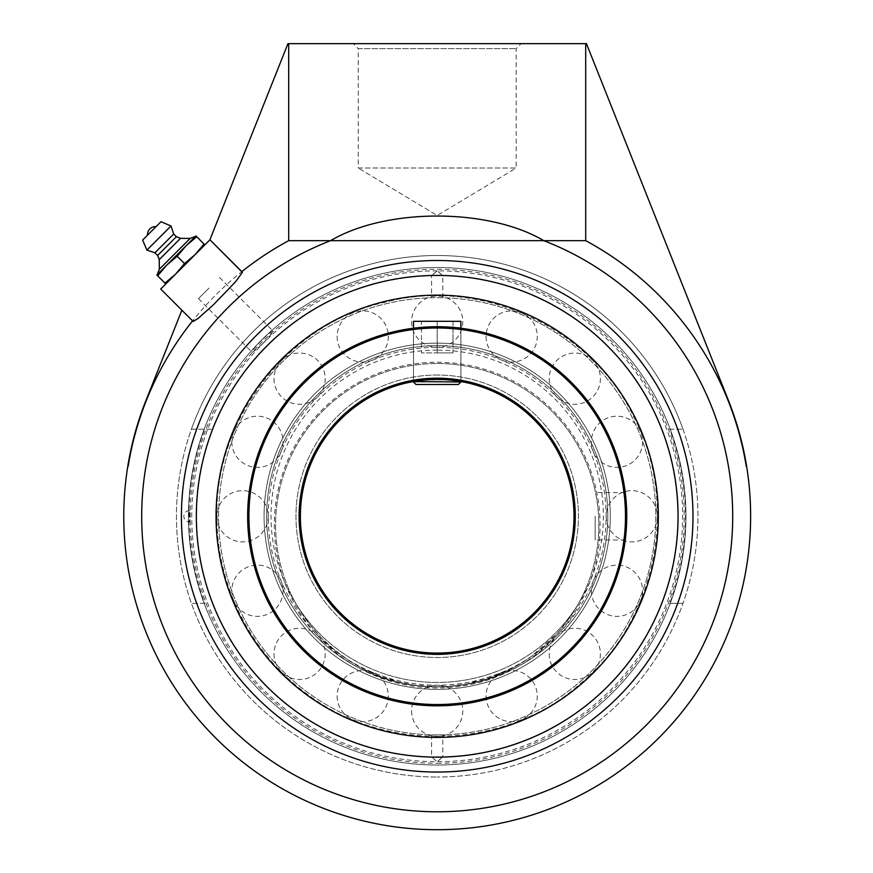 <?xml version="1.0" encoding="UTF-8"?>
<svg xmlns="http://www.w3.org/2000/svg" width="873" height="873" viewBox="0 0 873 873"><rect width="100%" height="100%" fill="white"/><g stroke="black" fill="none" stroke-linecap="round" stroke-linejoin="round"><path stroke-width="0.65" stroke-dasharray="4.37 3.27" d="M208.996 288.079L198.444 298.631L208.996 288.079M185.316 264.399L195.879 253.847L185.316 264.399M147.515 235.186L156.114 226.587M157.282 274.558L195.487 236.365M159.268 259.576L180.504 238.34M157.62 255.462L176.39 236.692M154.936 252.777L173.705 234.019M146.904 250.104L171.021 225.976M204.053 244.036L204.871 244.855L195.094 254.621L204.053 244.036L196.741 236.725L186.156 245.684L177.197 256.269L166.612 265.239L157.653 275.813L156.834 275.006L195.934 235.917L196.741 236.725M184.509 263.591L195.094 254.621L168.391 281.324L165.772 283.943L164.964 283.136L175.549 274.166L184.509 263.591L177.197 256.269M164.964 283.136L157.653 275.813M165.772 283.943L204.871 244.855M358.225 48.626L516.172 48.626L358.225 48.626L353.249 43.65L521.148 43.65L516.172 48.626L516.172 168.02L358.225 168.02L358.225 48.626M521.148 43.65L353.249 43.65M358.225 168.02L516.172 168.02L437.198 215.478L358.225 168.02L437.198 215.478M585.707 43.65L586.449 43.65L728.409 400.391A313.429 313.429 0 0 1 746.655 466.52L746.295 466.52A313.069 313.069 0 0 0 585.707 240.664L585.707 43.65L287.948 43.65L209.946 239.769M261.453 340.525C255.091 347.007 251.926 350.881 251.959 352.135C253.214 352.168 257.088 349.004 263.57 342.653C269.932 336.16 273.085 332.286 273.063 331.031C271.798 330.998 267.935 334.163 261.453 340.525M192.573 320.904L160.697 289.018L209.88 239.846M288.701 43.65L288.701 240.664A313.069 313.069 0 0 0 128.113 466.52L127.753 466.52A313.429 313.429 0 0 1 145.987 400.391L181.879 310.199M669.733 429.21L682.992 429.21L669.733 429.21A248.303 248.303 0 0 1 669.733 603.341L682.992 603.341L669.733 603.341M682.992 429.21A260.754 260.754 0 0 1 437.198 777.025A260.754 260.754 0 0 0 682.992 429.21A260.754 260.754 0 0 0 178.125 545.8A260.754 260.754 0 0 0 437.198 777.025A260.754 260.754 0 0 1 191.416 429.21L212.63 429.21L191.416 429.21A260.754 260.754 0 0 1 682.992 429.21M204.664 603.341L191.416 603.341L204.664 603.341A248.303 248.303 0 0 1 204.664 429.21M212.63 603.341A240.85 240.85 0 0 0 661.767 603.341M661.767 429.21A240.85 240.85 0 0 0 212.63 429.21M437.198 260.503A255.778 255.778 0 0 0 181.42 516.27A255.778 255.778 0 0 0 437.198 772.048A255.778 255.778 0 0 0 692.976 516.27A255.778 255.778 0 0 0 437.198 260.503M288.701 240.664L330.616 240.664C385.975 207.85 488.422 207.85 543.781 240.664A295.5 295.5 0 0 1 400.947 809.544A295.5 295.5 0 0 1 330.616 240.664L585.707 240.664M437.198 686.865A170.595 170.595 0 0 0 607.794 516.27A170.595 170.595 0 0 0 437.198 345.686A170.595 170.595 0 0 0 266.603 516.27A170.595 170.595 0 0 0 437.198 686.865A170.595 170.595 0 0 0 607.794 516.27A170.595 170.595 0 0 0 437.198 345.686A170.595 170.595 0 0 0 266.603 516.27A170.595 170.595 0 0 0 437.198 686.865A170.595 170.595 0 0 0 607.794 516.27A170.595 170.595 0 0 0 437.198 345.686A170.595 170.595 0 0 0 266.603 516.27A170.595 170.595 0 0 0 437.198 686.865A170.595 170.595 0 0 0 607.794 516.27A170.595 170.595 0 0 0 437.198 345.686A170.595 170.595 0 0 0 266.603 516.27A170.595 170.595 0 0 0 437.198 686.865A170.595 170.595 0 0 1 266.603 516.27A170.595 170.595 0 0 1 437.198 345.686A170.595 170.595 0 0 1 607.794 516.27A170.595 170.595 0 0 1 437.198 686.865A170.595 170.595 0 0 0 607.794 516.27A170.595 170.595 0 0 0 437.198 345.686A170.595 170.595 0 0 0 266.603 516.27A170.595 170.595 0 0 0 437.198 686.865A170.595 170.595 0 0 1 266.603 516.27A170.595 170.595 0 0 1 437.198 345.686A170.595 170.595 0 0 1 607.794 516.27A170.595 170.595 0 0 1 437.198 686.865A170.595 170.595 0 0 1 266.603 516.27A170.595 170.595 0 0 1 437.198 345.686A170.595 170.595 0 0 1 607.794 516.27A170.595 170.595 0 0 1 437.198 686.865A170.595 170.595 0 0 1 266.603 516.27A170.595 170.595 0 0 1 437.198 345.686A170.595 170.595 0 0 1 607.794 516.27A170.595 170.595 0 0 1 437.198 686.865M437.198 737.412A221.142 221.142 0 0 0 658.34 516.27A221.142 221.142 0 0 0 437.198 295.139A221.142 221.142 0 0 0 216.057 516.27A221.142 221.142 0 0 0 437.198 737.412A221.142 221.142 0 0 0 658.34 516.27A221.142 221.142 0 0 0 437.198 295.139A221.142 221.142 0 0 0 216.057 516.27A221.142 221.142 0 0 0 437.198 737.412A221.142 221.142 0 0 0 658.34 516.27A221.142 221.142 0 0 0 437.198 295.139A221.142 221.142 0 0 0 216.057 516.27A221.142 221.142 0 0 0 437.198 737.412A221.142 221.142 0 0 0 658.34 516.27A221.142 221.142 0 0 0 437.198 295.139A221.142 221.142 0 0 0 216.057 516.27A221.142 221.142 0 0 0 437.198 737.412A221.142 221.142 0 0 0 658.34 516.27A221.142 221.142 0 0 0 437.198 295.139A221.142 221.142 0 0 0 216.057 516.27A221.142 221.142 0 0 0 437.198 737.412A221.142 221.142 0 0 0 658.34 516.27A221.142 221.142 0 0 0 437.198 295.139A221.142 221.142 0 0 0 216.057 516.27A221.142 221.142 0 0 0 437.198 737.412A221.142 221.142 0 0 0 658.34 516.27A221.142 221.142 0 0 0 437.198 295.139A221.142 221.142 0 0 0 216.057 516.27A221.142 221.142 0 0 0 437.198 737.412M437.198 343.154A173.116 173.116 0 0 0 264.083 516.27A173.116 173.116 0 0 0 437.198 689.397A173.116 173.116 0 0 0 610.314 516.27A173.116 173.116 0 0 0 437.198 343.154A173.116 173.116 0 0 0 264.083 516.27A173.116 173.116 0 0 0 437.198 689.397A173.116 173.116 0 0 0 610.314 516.27A173.116 173.116 0 0 0 437.198 343.154A173.116 173.116 0 0 0 264.083 516.27A173.116 173.116 0 0 0 437.198 689.397A173.116 173.116 0 0 0 610.314 516.27A173.116 173.116 0 0 0 437.198 343.154A173.116 173.116 0 0 0 264.083 516.27A173.116 173.116 0 0 0 437.198 689.397A173.116 173.116 0 0 0 610.314 516.27A173.116 173.116 0 0 0 437.198 343.154M413.507 382.003L460.889 382.003M458.401 384.491L415.995 384.491M413.507 321.308L460.889 321.308M437.198 352.899L453 352.899L421.408 352.899L437.198 352.899L437.198 321.308L453 321.308L437.198 321.308L437.198 352.899M453 321.308L453 352.899L453 321.308M421.408 321.308L437.198 321.308L421.408 321.308L421.408 352.899L421.408 321.308M437.198 363.495A161.625 161.625 0 0 1 598.823 525.12A161.625 161.625 0 0 1 437.198 686.745A161.625 161.625 0 0 1 275.573 525.12A161.625 161.625 0 0 1 437.198 363.495A161.625 161.625 0 0 1 598.823 525.12A161.625 161.625 0 0 1 437.198 686.745L449.868 686.243L467.35 683.908L500.938 673.64L516.729 665.826L531.592 656.31L557.716 632.816L568.738 619.033L577.708 604.989A161.625 161.625 0 0 0 437.198 363.495A161.625 161.625 0 0 0 296.689 604.989L310.242 625.133L321.897 638.381L334.905 650.243L349.113 660.632L364.401 669.416L397.335 681.748L414.642 685.163L437.198 686.745A161.625 161.625 0 0 1 275.573 525.12A161.625 161.625 0 0 1 437.198 363.495A161.625 161.625 0 0 0 275.573 525.12A161.625 161.625 0 0 0 437.198 686.745A161.625 161.625 0 0 0 598.823 525.12A161.625 161.625 0 0 0 437.198 363.495M268.262 516.27A168.936 168.936 0 0 1 521.661 369.977A168.936 168.936 0 0 1 521.661 662.574A168.936 168.936 0 0 1 268.262 516.27M437.198 379.46A136.81 136.81 0 0 0 300.388 516.27A136.81 136.81 0 0 0 437.198 653.091A136.81 136.81 0 0 0 574.008 516.27A136.81 136.81 0 0 0 437.198 379.46A136.81 136.81 0 0 1 574.008 516.27A136.81 136.81 0 0 1 437.198 653.091A136.81 136.81 0 0 1 300.388 516.27A136.81 136.81 0 0 1 437.198 379.46A136.81 136.81 0 0 0 300.388 516.27A136.81 136.81 0 0 0 437.198 653.091A136.81 136.81 0 0 0 574.008 516.27A136.81 136.81 0 0 0 437.198 379.46C422.805 380.148 414.915 380.835 413.507 381.534C412.045 379.275 462.363 379.275 460.889 381.534C459.493 380.835 451.592 380.148 437.198 379.46A136.81 136.81 0 0 1 574.008 516.27A136.81 136.81 0 0 1 437.198 653.091A136.81 136.81 0 0 1 300.388 516.27A136.81 136.81 0 0 1 437.198 379.46M437.198 734.891A218.61 218.61 0 0 1 247.877 406.971A218.61 218.61 0 0 1 626.519 406.971A218.61 218.61 0 0 1 437.198 734.891A218.61 218.61 0 0 0 626.519 406.971A218.61 218.61 0 0 0 247.877 406.971A218.61 218.61 0 0 0 437.198 734.891A218.61 218.61 0 0 0 655.809 516.27A218.61 218.61 0 0 0 437.198 297.66A218.61 218.61 0 0 0 218.588 516.27A218.61 218.61 0 0 0 437.198 734.891L442.829 734.815L437.198 734.891A218.61 218.61 0 0 1 218.588 516.27A218.61 218.61 0 0 1 437.198 297.66A218.61 218.61 0 0 1 655.809 516.27A218.61 218.61 0 0 1 437.198 734.891M437.198 270.837A245.444 245.444 0 0 0 191.754 516.27A245.444 245.444 0 0 0 437.198 761.714A245.444 245.444 0 0 0 682.642 516.27A245.444 245.444 0 0 0 437.198 270.837L431.568 275.726L437.198 270.706L442.829 275.726L437.198 270.837M196.349 516.27A240.85 240.85 0 0 0 437.198 757.131A240.85 240.85 0 0 0 678.048 516.27A240.85 240.85 0 0 0 437.198 275.421A240.85 240.85 0 0 0 196.349 516.27M190.183 516.27L189.637 510.585L189.637 521.956L190.183 516.27M437.198 763.308A247.037 247.037 0 0 0 684.236 516.27A247.037 247.037 0 0 0 437.198 269.244A247.037 247.037 0 0 0 190.172 516.27A247.037 247.037 0 0 0 437.198 763.308M437.198 297.66L442.829 297.737L437.198 297.66M431.568 734.815L431.568 756.826L437.198 761.714L442.829 756.826L437.198 761.845L431.568 756.826A240.61 240.61 0 0 1 196.589 516.27A240.61 240.61 0 0 1 431.568 275.726L431.568 297.737M442.829 297.737L442.829 275.726A240.61 240.61 0 0 1 677.808 516.27A240.61 240.61 0 0 1 442.829 756.826L442.829 734.815M437.198 378.195A138.076 138.076 0 0 1 556.778 585.314A138.076 138.076 0 0 1 317.619 585.314A138.076 138.076 0 0 1 437.198 378.195M437.198 326.731A189.55 189.55 0 0 1 626.749 516.27A189.55 189.55 0 0 1 437.198 705.821A189.55 189.55 0 0 1 247.648 516.27A189.55 189.55 0 0 1 437.198 326.731L460.889 328.215C462.352 326.6 412.045 326.6 413.507 328.215L437.198 326.731M437.198 327.986A188.284 188.284 0 0 0 274.144 610.413A188.284 188.284 0 0 0 600.253 610.413A188.284 188.284 0 0 0 437.198 327.986M437.198 362.24A162.88 162.88 0 0 1 578.264 606.56A162.88 162.88 0 0 1 296.133 606.56A162.88 162.88 0 0 1 437.198 362.24M626.694 511.731L626.694 520.821M626.29 529.475L625.406 538.816M625.723 535.913L626.279 529.54M626.53 507.202L626.694 511.698M626.279 503.012L625.723 496.628L626.279 503.012M595.157 516.27L595.157 539.972L595.157 516.27M577.708 604.989A166.165 166.165 0 0 1 296.689 604.989M437.198 375.041A141.24 141.24 0 0 0 314.891 586.896A141.24 141.24 0 0 0 559.517 586.896A141.24 141.24 0 0 0 437.198 375.041A141.24 141.24 0 0 1 559.517 586.896A141.24 141.24 0 0 1 314.891 586.896A141.24 141.24 0 0 1 437.198 375.041M437.198 350.106A166.165 166.165 0 0 0 293.295 599.358A166.165 166.165 0 0 0 581.102 599.358A166.165 166.165 0 0 0 437.198 350.106M219.549 277.527L273.063 331.031M198.444 298.631L251.959 352.135M188.448 516.27A248.75 248.75 0 0 0 561.579 731.694A248.75 248.75 0 0 0 561.579 300.847A248.75 248.75 0 0 0 188.448 516.27A248.75 248.75 0 0 0 437.198 765.021A248.75 248.75 0 0 0 685.949 516.27A248.75 248.75 0 0 0 437.198 267.52A248.75 248.75 0 0 0 188.448 516.27M460.889 381.534L460.889 328.215L460.889 381.534M413.507 381.534L413.507 328.215L413.507 381.534M549.204 378.675A25.601 25.601 0 0 0 574.805 404.275A25.601 25.601 0 0 0 600.406 378.675A25.601 25.601 0 0 0 574.805 353.063A25.601 25.601 0 0 0 549.204 378.675M606.2 516.27A25.601 25.601 0 0 0 631.801 541.882A25.601 25.601 0 0 0 657.402 516.27A25.601 25.601 0 0 0 631.801 490.67A25.601 25.601 0 0 0 606.2 516.27M549.204 653.877A25.601 25.601 0 0 0 574.805 679.489A25.601 25.601 0 0 0 600.406 653.877A25.601 25.601 0 0 0 574.805 628.276A25.601 25.601 0 0 0 549.204 653.877M411.598 710.873A25.601 25.601 0 0 0 437.198 736.485A25.601 25.601 0 0 0 462.799 710.873A25.601 25.601 0 0 0 437.198 685.272A25.601 25.601 0 0 0 411.598 710.873M273.991 653.877A25.601 25.601 0 0 0 299.592 679.489A25.601 25.601 0 0 0 325.203 653.877A25.601 25.601 0 0 0 299.592 628.276A25.601 25.601 0 0 0 273.991 653.877M216.995 516.27A25.601 25.601 0 0 0 242.596 541.882A25.601 25.601 0 0 0 268.207 516.27A25.601 25.601 0 0 0 242.596 490.67A25.601 25.601 0 0 0 216.995 516.27M273.991 378.675A25.601 25.601 0 0 0 299.592 404.275A25.601 25.601 0 0 0 325.203 378.675A25.601 25.601 0 0 0 299.592 353.063A25.601 25.601 0 0 0 273.991 378.675M411.598 321.668A25.601 25.601 0 0 0 437.198 347.279A25.601 25.601 0 0 0 462.799 321.668A25.601 25.601 0 0 0 437.198 296.067A25.601 25.601 0 0 0 411.598 321.668M189.637 510.585A5.685 5.685 0 0 0 183.843 516.27A5.685 5.685 0 0 0 189.637 521.956M216.93 516.27C214.867 417.763 289.672 322.814 385.779 302.091C480.816 276.916 590.574 327.561 633.46 416.279C680.023 503.11 656.474 621.674 580.25 683.766C507.006 749.34 386.215 754.043 307.733 694.482C251.304 654.063 216.46 585.674 216.93 516.27M337.12 336.487A25.601 25.601 0 0 0 362.731 362.088A25.601 25.601 0 0 0 388.332 336.487A25.601 25.601 0 0 0 362.731 310.886A25.601 25.601 0 0 0 337.12 336.487M231.803 441.803A25.601 25.601 0 0 0 257.415 467.404A25.601 25.601 0 0 0 283.016 441.803A25.601 25.601 0 0 0 257.415 416.203A25.601 25.601 0 0 0 231.803 441.803M231.803 590.748A25.601 25.601 0 0 0 257.415 616.349A25.601 25.601 0 0 0 283.016 590.748A25.601 25.601 0 0 0 257.415 565.137A25.601 25.601 0 0 0 231.803 590.748M337.12 696.065A25.601 25.601 0 0 0 362.731 721.665A25.601 25.601 0 0 0 388.332 696.065A25.601 25.601 0 0 0 362.731 670.464A25.601 25.601 0 0 0 337.12 696.065M486.065 696.065A25.601 25.601 0 0 0 511.665 721.665A25.601 25.601 0 0 0 537.277 696.065A25.601 25.601 0 0 0 511.665 670.464A25.601 25.601 0 0 0 486.065 696.065M591.381 590.748A25.601 25.601 0 0 0 616.993 616.349A25.601 25.601 0 0 0 642.593 590.748A25.601 25.601 0 0 0 616.993 565.137A25.601 25.601 0 0 0 591.381 590.748M591.381 441.803A25.601 25.601 0 0 0 616.993 467.404A25.601 25.601 0 0 0 642.593 441.803A25.601 25.601 0 0 0 616.993 416.203A25.601 25.601 0 0 0 591.381 441.803M486.065 336.487A25.601 25.601 0 0 0 511.665 362.088A25.601 25.601 0 0 0 537.277 336.487A25.601 25.601 0 0 0 511.665 310.886A25.601 25.601 0 0 0 486.065 336.487M625.264 492.579L595.157 492.579M625.264 539.972L595.157 539.972"/><path stroke-width="1.31" d="M156.114 226.587L147.515 235.186A8.053 8.053 0 0 1 156.114 226.587M159.333 269.244L157.282 274.558L195.487 236.365L190.161 238.405L180.504 238.34L176.39 236.692L173.705 234.019L171.021 225.976L160.992 221.709L142.637 240.064L146.904 250.104L154.936 252.777L157.62 255.462L159.268 259.576L159.333 269.244L190.161 238.405L159.333 269.244M142.637 240.064L160.992 221.709M196.741 236.725L195.934 235.917L186.156 245.684L196.741 236.725L204.053 244.036L195.094 254.621L184.509 263.591L175.549 274.166L164.964 283.136L165.772 283.943M204.871 244.855L204.053 244.036M156.834 275.006L157.653 275.813L166.612 265.239L177.197 256.269L186.156 245.684L156.834 275.006M164.964 283.136L157.653 275.813M184.509 263.591L177.197 256.269M171.021 225.976L146.904 250.104M173.705 234.019L154.936 252.777M176.39 236.692L157.62 255.462M180.504 238.34L159.268 259.576M585.707 43.65L585.707 240.664A313.069 313.069 0 0 1 746.295 466.52L746.655 466.52A313.429 313.429 0 0 0 728.409 400.391L586.449 43.65L287.948 43.65L209.88 239.846M242.279 272.103L209.946 239.769L242.356 272.398L235.699 281.608L213.634 304.59L198.302 318.274L193.326 321.428L192.573 320.904A313.069 313.069 0 0 0 128.113 466.52L127.753 466.52A313.429 313.429 0 0 0 462.155 828.706A313.429 313.429 0 0 0 746.655 466.52M193.02 321.351L160.697 289.018L209.946 239.769M181.879 310.199L145.987 400.391A313.429 313.429 0 0 0 127.753 466.52M288.701 43.65L288.701 240.664A313.069 313.069 0 0 0 241.821 271.656M437.198 275.421A240.85 240.85 0 0 0 196.349 516.27A240.85 240.85 0 0 0 437.198 757.131A240.85 240.85 0 0 0 678.048 516.27A240.85 240.85 0 0 0 437.198 275.421A240.85 240.85 0 0 0 228.617 636.701A240.85 240.85 0 0 0 645.78 636.701A240.85 240.85 0 0 0 437.198 275.421M437.198 772.048A255.778 255.778 0 0 1 181.42 516.27A255.778 255.778 0 0 1 437.198 260.503A255.778 255.778 0 0 1 692.976 516.27A255.778 255.778 0 0 1 437.198 772.048M585.707 240.664L543.781 240.664A295.5 295.5 0 0 1 400.947 809.544A295.5 295.5 0 0 1 330.616 240.664L288.701 240.664M330.616 240.664C385.975 207.85 488.422 207.85 543.781 240.664L330.616 240.664M413.507 382.003L415.995 384.491L458.401 384.491L460.889 382.003L413.507 381.534M460.889 328.215L460.889 321.308L413.507 321.308L413.507 328.215M437.198 737.412A221.142 221.142 0 0 1 216.057 516.27A221.142 221.142 0 0 1 437.198 295.139A221.142 221.142 0 0 1 658.34 516.27A221.142 221.142 0 0 1 437.198 737.412M437.198 653.091A136.81 136.81 0 0 1 300.388 516.27A136.81 136.81 0 0 1 437.198 379.46A136.81 136.81 0 0 1 574.008 516.27A136.81 136.81 0 0 1 437.198 653.091M437.198 326.731A189.55 189.55 0 0 0 247.648 516.27A189.55 189.55 0 0 0 437.198 705.821A189.55 189.55 0 0 0 626.749 516.27A189.55 189.55 0 0 0 437.198 326.731M626.694 520.821L626.694 511.698M625.406 538.816L625.723 535.913M626.694 511.731L626.53 507.202M625.723 496.628L625.264 492.579L625.723 496.628M437.198 327.986A188.284 188.284 0 0 1 600.253 610.413A188.284 188.284 0 0 1 274.144 610.413A188.284 188.284 0 0 1 437.198 327.986M437.198 378.195A138.076 138.076 0 0 0 317.619 585.314A138.076 138.076 0 0 0 556.778 585.314A138.076 138.076 0 0 0 437.198 378.195"/></g></svg>
